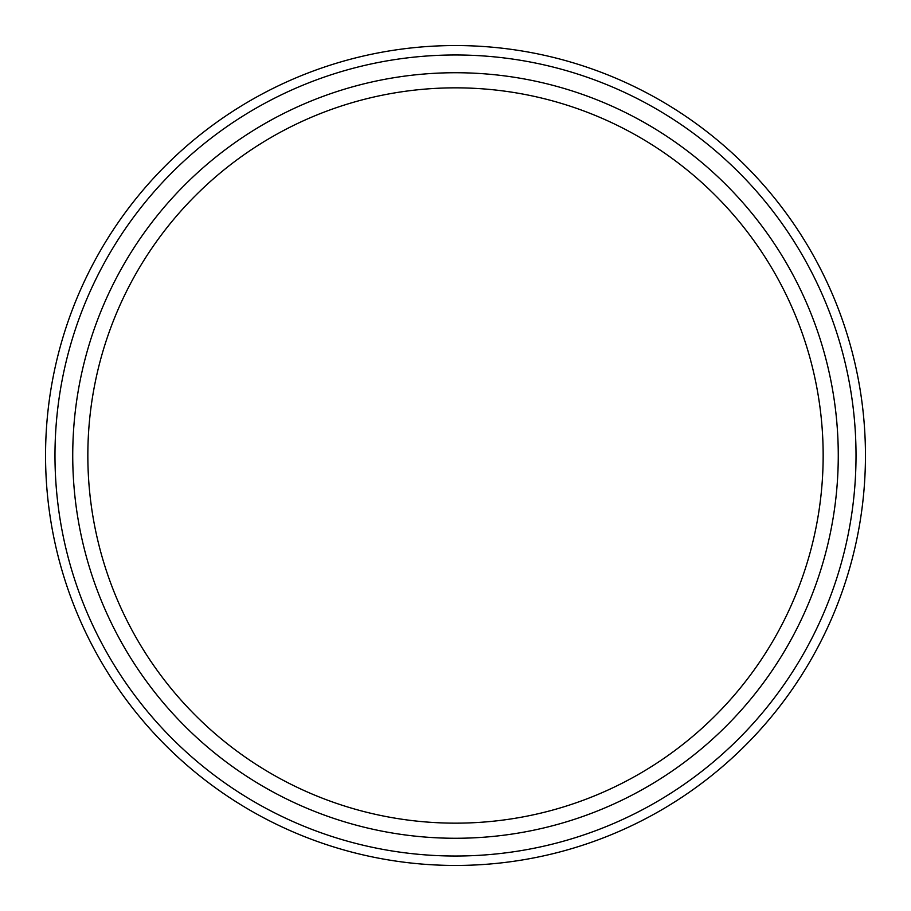 <?xml version="1.0" encoding="UTF-8"?>
<svg xmlns="http://www.w3.org/2000/svg" width="911" height="911" viewBox="0 0 911 911"><rect width="100%" height="100%" fill="white"/><g stroke="black" fill="none" stroke-linecap="round" stroke-linejoin="round"><path stroke-width="1.37" d="M455.5 838.268A382.768 382.768 0 0 1 72.732 455.5A382.768 382.768 0 0 1 455.5 72.732A382.768 382.768 0 0 1 838.268 455.5A382.768 382.768 0 0 1 455.5 838.268M455.5 823.157A367.657 367.657 0 0 1 87.843 455.5A367.657 367.657 0 0 1 455.5 87.843A367.657 367.657 0 0 1 823.157 455.5A367.657 367.657 0 0 1 455.5 823.157M455.5 865.45A409.95 409.95 0 0 0 865.45 455.5A409.95 409.95 0 0 0 455.5 45.55A409.95 409.95 0 0 0 45.55 455.5A409.95 409.95 0 0 0 455.5 865.45M455.5 856.021A400.521 400.521 0 0 1 54.979 455.5A400.521 400.521 0 0 1 455.5 54.979A400.521 400.521 0 0 1 856.021 455.5A400.521 400.521 0 0 1 455.5 856.021"/></g></svg>
